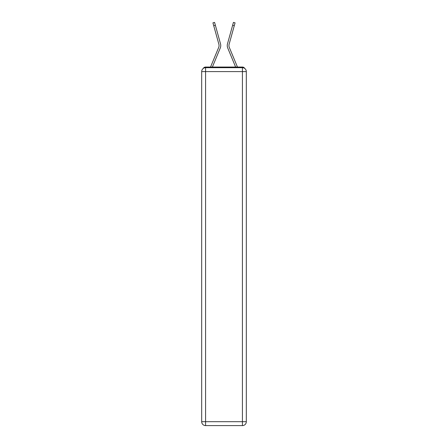 <?xml version="1.0" encoding="UTF-8"?>
<svg xmlns="http://www.w3.org/2000/svg" width="448" height="448" viewBox="0 0 448 448"><rect width="100%" height="100%" fill="white"/><g stroke="black" fill="none" stroke-linecap="round" stroke-linejoin="round"><path stroke-width="0.67" d="M244.731 68.449A2.604 2.604 0 0 0 242.418 67.043L205.582 67.043A2.604 2.604 0 0 0 203.269 68.449M205.582 67.043L210.566 67.043A8.198 8.198 0 0 1 210.767 66.5L218.686 47.41A4.816 4.816 0 0 0 218.882 44.279L212.94 22.854L214.57 22.4L215.37 25.284L213.735 25.738M215.37 25.284L220.511 43.826A6.507 6.507 0 0 1 220.248 48.059L212.374 67.043L220.248 48.059L212.374 67.043L220.248 48.059L212.374 67.043L220.248 48.059L212.374 67.043L220.248 48.059L212.374 67.043L220.248 48.059L212.374 67.043L220.248 48.059L212.374 67.043L220.248 48.059L212.374 67.043L213.847 67.043M234.153 67.043L235.626 67.043L227.752 48.059A6.507 6.507 0 0 1 227.489 43.826L233.43 22.4L235.06 22.854L234.265 25.738L232.63 25.284M234.265 25.738L229.118 44.279A4.816 4.816 0 0 0 229.314 47.41A4.816 4.816 0 0 1 229.118 44.279A4.816 4.816 0 0 0 229.314 47.41A4.816 4.816 0 0 1 229.118 44.279A4.816 4.816 0 0 0 229.314 47.41A4.816 4.816 0 0 1 229.118 44.279A4.816 4.816 0 0 0 229.314 47.41A4.816 4.816 0 0 1 229.118 44.279A4.816 4.816 0 0 0 229.314 47.41A4.816 4.816 0 0 1 229.118 44.279A4.816 4.816 0 0 0 229.314 47.41A4.816 4.816 0 0 1 229.118 44.279A4.816 4.816 0 0 0 229.314 47.41A4.816 4.816 0 0 1 229.118 44.279A4.816 4.816 0 0 0 229.314 47.41L237.233 66.5A8.198 8.198 0 0 1 237.434 67.043L242.418 67.043M205.582 67.693L242.418 67.693A3.903 3.903 0 0 1 246.322 71.596L246.322 421.697A3.903 3.903 0 0 1 242.418 425.6L205.582 425.6L205.582 421.697L242.418 421.697L242.418 71.596L205.582 71.596L205.582 421.697L201.678 421.697L201.678 71.596L205.582 71.596L205.582 67.693A3.903 3.903 0 0 0 201.678 71.596A3.903 3.903 0 0 1 205.582 67.693M201.678 421.697A3.903 3.903 0 0 0 205.582 425.6A3.903 3.903 0 0 1 201.678 421.697M235.626 67.043L227.752 48.059L235.626 67.043M218.686 47.41A4.816 4.816 0 0 0 218.882 44.279A4.816 4.816 0 0 1 218.686 47.41A4.816 4.816 0 0 0 218.882 44.279A4.816 4.816 0 0 1 218.686 47.41A4.816 4.816 0 0 0 218.882 44.279A4.816 4.816 0 0 1 218.686 47.41A4.816 4.816 0 0 0 218.882 44.279M242.418 425.6A3.903 3.903 0 0 0 246.322 421.697L242.418 421.697L242.418 425.6M246.322 71.596A3.903 3.903 0 0 0 242.418 67.693L242.418 71.596L246.322 71.596"/></g></svg>
